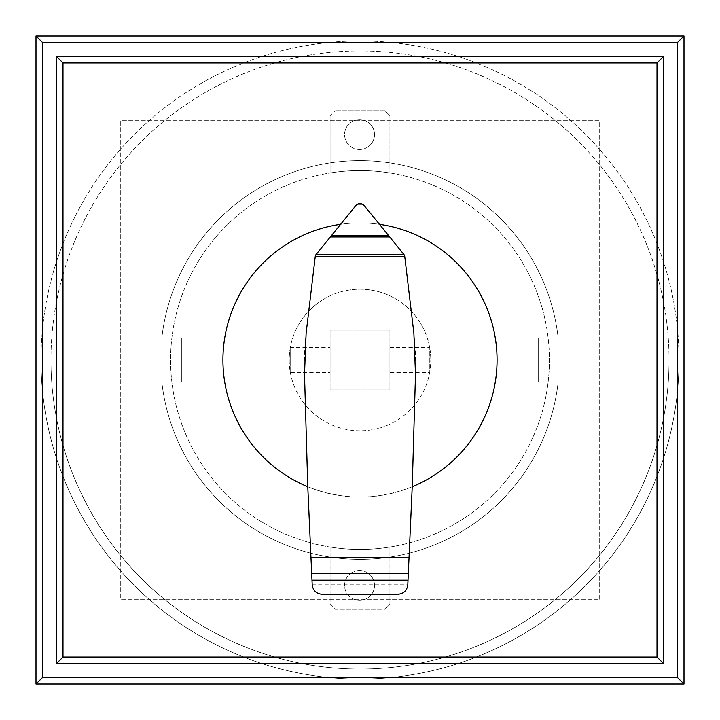 <?xml version="1.0" encoding="UTF-8"?>
<svg xmlns="http://www.w3.org/2000/svg" width="720" height="720" viewBox="0 0 720 720"><rect width="100%" height="100%" fill="white"/><g stroke="black" fill="none" stroke-linecap="round" stroke-linejoin="round"><path stroke-width="0.54" stroke-dasharray="3.6 2.7" d="M663.75 56.25L663.75 663.75L56.25 663.75L56.25 56.25L663.75 56.25M36 36L684 36L684 684L36 684L36 36M307.773 486.738L312.201 584.802C313.02 590.598 316.341 593.757 322.173 594.279L397.89 594.279C403.686 593.73 406.989 590.571 407.799 584.802L412.227 486.738C377.406 500.436 342.594 500.436 307.773 486.738L304.506 374.346A291.339 291.339 0 0 1 306.117 333.279L315.288 256.212A2.916 2.916 0 0 1 315.864 254.772L340.515 224.316A137.079 137.079 0 0 1 379.485 224.316L363.591 204.885A4.788 4.788 0 0 0 359.82 203.265L360.18 203.265M497.079 360A137.079 137.079 0 0 1 360 497.079A137.079 137.079 0 0 1 222.921 360A137.079 137.079 0 0 1 360 222.921A137.079 137.079 0 0 1 497.079 360M312.201 584.802L407.799 584.802M412.227 486.738L415.494 374.346A291.339 291.339 0 0 0 413.883 333.279L404.712 256.194A2.952 2.952 0 0 0 404.037 254.646L379.494 224.325M359.82 203.265A4.788 4.788 0 0 0 356.184 205.155L340.515 224.316M181.764 338.067L181.764 381.933L181.764 338.067L161.829 338.067L181.764 338.067L181.764 381.933L161.829 381.933A199.386 199.386 0 0 0 558.171 381.933L538.236 381.933L538.236 338.067L558.171 338.067L538.236 338.067L538.236 381.933L558.171 381.933A199.386 199.386 0 0 1 161.829 381.933L181.764 381.933L181.764 338.067L161.829 338.067A199.386 199.386 0 0 1 558.171 338.067L538.236 338.067L558.171 338.067A199.386 199.386 0 0 0 161.829 338.067A199.386 199.386 0 0 1 558.171 338.067L538.236 338.067L538.236 381.933L558.171 381.933A199.386 199.386 0 0 1 161.829 381.933L181.764 381.933L181.764 338.067L181.764 381.933L161.829 381.933A199.386 199.386 0 0 0 558.171 381.933L538.236 381.933L538.236 338.067L558.171 338.067A199.386 199.386 0 0 0 161.829 338.067L181.764 338.067M40.986 360A319.014 319.014 0 0 0 360 679.014A319.014 319.014 0 0 0 679.014 360A319.014 319.014 0 0 1 360 679.014A319.014 319.014 0 0 1 40.986 360A319.014 319.014 0 0 1 360 40.986A319.014 319.014 0 0 1 679.014 360A319.014 319.014 0 0 0 360 40.986A319.014 319.014 0 0 0 40.986 360M669.042 360A309.042 309.042 0 0 1 360 669.042A309.042 309.042 0 0 1 50.958 360A309.042 309.042 0 0 0 360 669.042A309.042 309.042 0 0 0 669.042 360A309.042 309.042 0 0 0 360 50.958A309.042 309.042 0 0 0 50.958 360A309.042 309.042 0 0 1 360 50.958A309.042 309.042 0 0 1 669.042 360M389.907 330.093L330.093 330.093L330.093 389.907L389.907 389.907L389.907 330.093L330.093 330.093L330.093 389.907L389.907 389.907L389.907 330.093L389.907 389.907L330.093 389.907L330.093 330.093L389.907 330.093L330.093 330.093L330.093 389.907L389.907 389.907L389.907 330.093M170.586 360A189.414 189.414 0 0 0 360 549.414A189.414 189.414 0 0 0 549.414 360A189.414 189.414 0 0 0 360 170.586A189.414 189.414 0 0 0 170.586 360A189.414 189.414 0 0 0 360 549.414A189.414 189.414 0 0 0 549.414 360A189.414 189.414 0 0 0 360 170.586A189.414 189.414 0 0 0 170.586 360A189.414 189.414 0 0 1 360 170.586A189.414 189.414 0 0 1 549.414 360A189.414 189.414 0 0 1 360 549.414A189.414 189.414 0 0 1 170.586 360A189.414 189.414 0 0 1 360 170.586A189.414 189.414 0 0 1 549.414 360A189.414 189.414 0 0 1 360 549.414A189.414 189.414 0 0 1 170.586 360M289.215 360A70.785 70.785 0 0 0 360 430.785A70.785 70.785 0 0 0 430.785 360A70.785 70.785 0 0 1 360 430.785A70.785 70.785 0 0 1 289.215 360A70.785 70.785 0 0 1 360 289.215A70.785 70.785 0 0 1 430.785 360A70.785 70.785 0 0 0 360 289.215A70.785 70.785 0 0 0 289.215 360M290.214 372.465L290.214 347.535L290.214 372.465L330.093 372.465L330.093 347.535L330.093 372.465M290.214 347.535L330.093 347.535M389.907 372.465L389.907 347.535L389.907 372.465L429.786 372.465L429.786 347.535L429.786 372.465M389.907 347.535L429.786 347.535M599.265 599.265L599.265 120.735L120.735 120.735L120.735 599.265L599.265 599.265L120.735 599.265L120.735 120.735L599.265 120.735L599.265 599.265M359.55 119.601A14.958 14.958 0 0 1 374.508 134.559A14.958 14.958 0 0 1 359.55 149.508A14.958 14.958 0 0 0 374.508 134.559A14.958 14.958 0 0 0 359.55 119.601A14.958 14.958 0 0 0 344.601 134.559A14.958 14.958 0 0 1 359.55 119.601M330.093 547.038A189.414 189.414 0 0 0 389.907 547.038A189.414 189.414 0 0 1 330.093 547.038L330.093 604.26L335.079 609.237L384.921 609.237L389.907 604.26L389.907 547.038L389.907 604.26L384.921 609.237L335.079 609.237L330.093 604.26L330.093 547.038M344.601 585.441A14.958 14.958 0 0 1 359.55 570.492A14.958 14.958 0 0 0 344.601 585.441A14.958 14.958 0 0 0 359.55 600.399A14.958 14.958 0 0 1 344.601 585.441M359.55 570.492A14.958 14.958 0 0 1 374.508 585.441A14.958 14.958 0 0 1 359.55 600.399A14.958 14.958 0 0 0 374.508 585.441A14.958 14.958 0 0 0 359.55 570.492M389.907 172.962A189.414 189.414 0 0 0 330.093 172.962A189.414 189.414 0 0 1 389.907 172.962L389.907 115.74L389.907 172.962M330.093 115.74L330.093 172.962L330.093 115.74L335.079 110.763L330.093 115.74M384.921 110.763L335.079 110.763L384.921 110.763L389.907 115.74L384.921 110.763M359.55 149.508A14.958 14.958 0 0 1 344.601 134.559A14.958 14.958 0 0 0 359.55 149.508M538.236 338.067L538.236 381.933L538.236 338.067M538.236 381.933L558.171 381.933L538.236 381.933M558.171 381.933A199.386 199.386 0 0 1 161.829 381.933A199.386 199.386 0 0 0 558.171 381.933M161.829 338.067A199.386 199.386 0 0 1 558.171 338.067A199.386 199.386 0 0 0 161.829 338.067"/><path stroke-width="1.08" d="M56.25 663.75L63 657L63 63L56.25 56.25L56.25 663.75L663.75 663.75L657 657L63 657M63 63L657 63L657 657M663.75 663.75L663.75 56.25L657 63M663.75 56.25L56.25 56.25M684 684L677.25 677.25L42.75 677.25L36 684L684 684L684 36L677.25 42.75L677.25 677.25M42.75 677.25L42.75 42.75L677.25 42.75M684 36L36 36L42.75 42.75M36 36L36 684M404.757 256.545L413.883 333.279L415.494 374.346L412.227 486.738A137.079 137.079 0 0 0 379.485 224.316L404.037 254.646L404.757 256.545L315.243 256.545L315.864 254.772L356.184 205.155L359.82 203.265M340.515 224.316A137.079 137.079 0 0 0 307.773 486.738L304.506 374.346L306.117 333.279L315.243 256.545M311.697 573.597L408.303 573.597L407.808 584.739C407.016 590.544 403.713 593.721 397.89 594.279L322.173 594.279C316.341 593.757 313.02 590.598 312.201 584.802L307.773 486.738M403.74 254.286L316.26 254.286M389.709 236.943L330.291 236.943M360.18 203.265L363.591 204.885L379.494 224.325M362.736 204.129L357.264 204.129M412.227 486.738L409.023 557.667L310.977 557.667M409.023 557.667L408.303 573.597M408.006 580.185L311.994 580.185M388.665 235.656L331.335 235.656"/></g></svg>
